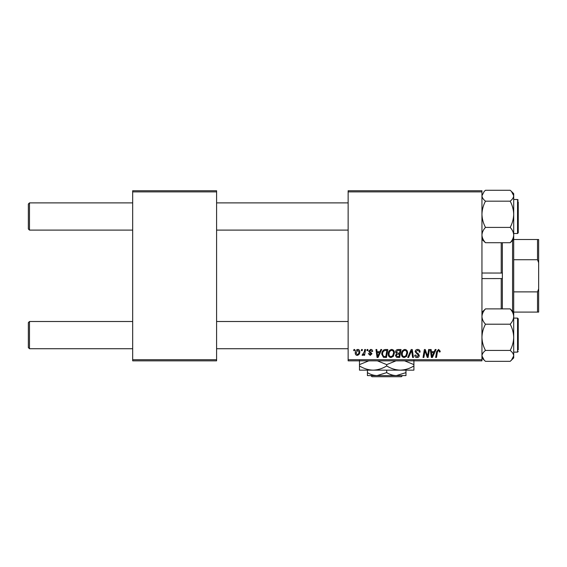 <?xml version="1.0" encoding="UTF-8"?>
<svg xmlns="http://www.w3.org/2000/svg" width="567" height="567" viewBox="0 0 567 567"><rect width="100%" height="100%" fill="white"/><g stroke="black" fill="none" stroke-linecap="round" stroke-linejoin="round"><path stroke-width="0.85" d="M481.95 360.853L348.138 360.853L348.138 359.719L481.95 359.719L481.95 360.853M481.95 191.887L348.138 191.887L348.138 190.753L481.95 190.753L481.95 359.719M367.104 349.513L367.933 349.513L367.756 350.647L366.913 350.647L367.104 349.513M361.54 349.513L362.363 349.513L362.193 350.647L361.349 350.647L361.54 349.513M391.698 349.414C393.526 349.747 394.434 350.888 394.426 352.844L393.342 356.36L390.982 357.557C389.097 357.21 388.182 356.033 388.239 354.021C388.225 351.505 389.38 349.967 391.698 349.414M380.854 349.513L381.747 349.513L378.061 357.451L377.055 357.451L375.971 349.513L376.8 349.513L377.062 351.682L379.883 351.682L380.854 349.513M397.843 349.513L401.025 349.513L399.685 357.451L396.553 357.323L395.454 355.523L396.553 353.588L395.56 351.987C395.66 350.519 396.418 349.697 397.843 349.513M411.195 349.513L412.252 349.513L413.463 357.451L412.634 357.451L411.592 350.647L408.616 357.451L407.73 357.451L411.195 349.513M440.198 351.164L440.127 351.887L439.297 351.994L439.375 351.299L438.525 350.342L437.441 351.831L436.484 357.451L435.647 357.451L436.633 351.639L438.574 349.414L440.198 351.164M428.645 349.513L429.474 349.513L428.12 357.451L427.249 357.451L424.981 350.718L423.875 357.451L423.039 357.451L424.378 349.513L425.25 349.513L427.539 356.239L428.645 349.513M348.138 191.887L348.138 359.719M435.187 349.513L436.08 349.513L432.394 357.451L431.381 357.451L430.296 349.513L431.126 349.513L431.395 351.682L434.209 351.682L435.187 349.513M417.638 349.414C419.304 349.499 420.119 350.399 420.097 352.1L419.268 352.199L419.063 351.03L417.581 350.342L415.972 351.668L416.185 352.362L418.34 353.716L419.268 355.452C419.169 356.806 418.425 357.515 417.05 357.557C415.611 357.472 414.838 356.7 414.732 355.254L415.561 354.999L417.078 356.629L418.446 355.502L415.15 351.746C415.299 350.257 416.128 349.478 417.638 349.414M404.895 349.414C406.723 349.747 407.63 350.888 407.623 352.844L406.532 356.36L404.179 357.557C402.294 357.21 401.379 356.033 401.436 354.021C401.422 351.505 402.577 349.967 404.895 349.414M372.675 351.37L371.846 351.575L370.662 350.137L369.578 351.023L371.952 353.751L370.223 355.396L368.344 353.638L369.167 353.539L370.258 354.673L371.13 353.879L369.174 352.135L368.756 351.086L370.705 349.414C371.959 349.463 372.618 350.115 372.675 351.37M385.475 349.513L387.828 349.513L386.488 357.451L383.498 357.352L381.747 354.205C381.697 352.178 382.519 350.682 384.206 349.704L385.475 349.513M357.827 349.414C359.131 349.584 359.783 350.356 359.79 351.71C359.868 353.73 358.996 354.956 357.175 355.396C355.856 355.183 355.211 354.375 355.254 352.979C355.204 351.044 356.062 349.853 357.827 349.414M364.723 349.513L365.552 349.513L364.581 355.289L363.745 355.289L363.957 354.099L362.618 355.396L362.058 355.183L364.298 351.823L364.723 349.513M353.914 349.513L354.736 349.513L354.566 350.647L353.723 350.647L353.914 349.513M216.594 360.853L132.678 360.853L132.678 359.719L216.594 359.719L216.594 360.853M216.594 191.887L132.678 191.887L132.678 190.753L216.594 190.753L216.594 359.719M132.678 191.887L132.678 359.719M432.664 354.963L433.755 352.61L431.508 352.61L432.004 356.586L432.664 354.963M405.887 355.75L406.794 352.809C406.808 351.412 406.149 350.59 404.838 350.342C403.073 350.874 402.209 352.128 402.258 354.113C402.23 355.53 402.875 356.374 404.207 356.629L405.887 355.75M399.005 356.53L399.423 354.049L396.737 354.382L396.283 355.488L397.587 356.53L399.005 356.53M399.579 353.128L400.033 350.441L397.673 350.484L396.383 352.008L397.828 353.128L399.579 353.128M378.331 354.963L379.429 352.61L377.183 352.61L377.672 356.586L378.331 354.963M385.808 356.53L386.836 350.441L385.773 350.441C383.59 350.647 382.519 351.916 382.569 354.255L383.568 356.395L385.808 356.53M392.69 355.75L393.604 352.809C393.611 351.412 392.959 350.59 391.641 350.342C389.876 350.874 389.019 352.128 389.068 354.113C389.033 355.53 389.678 356.374 391.01 356.629L392.69 355.75M357.21 354.673C358.457 354.212 359.039 353.255 358.961 351.802L357.82 350.137L356.076 352.986L357.21 354.673M28.35 228.969L29.484 230.103L28.35 228.969L28.35 204.021L29.484 202.887L29.484 230.103L132.678 230.103M29.484 348.719L28.35 347.585L28.35 322.637L29.484 321.503L29.484 348.719L132.678 348.719M481.95 239.324L485.48 242.726C483.275 240.344 482.099 237.786 481.95 235.064C482.085 232.371 483.261 229.819 485.48 227.402C483.275 223.32 482.099 218.947 481.95 214.283C482.085 209.677 483.261 205.304 485.48 201.172L510.172 201.172C512.377 205.254 513.553 209.627 513.702 214.283C513.567 218.89 512.391 223.263 510.172 227.402C512.377 229.784 513.553 232.342 513.702 235.064C513.567 237.757 512.391 240.309 510.172 242.726L513.702 239.324L513.702 195.721C513.56 197.649 512.384 199.464 510.172 201.172M518.238 231.237L518.238 222.597M518.238 201.753L518.238 232.824L517.558 233.505L517.558 199.485L518.238 200.165M485.48 201.172C483.268 199.456 482.092 197.642 481.95 195.721L484.197 191.426L485.48 190.271L510.172 190.271L511.455 191.426L513.702 195.721L513.702 193.673L511.455 191.426M485.48 242.726L510.172 242.726M485.48 227.402L510.172 227.402M485.48 190.271L484.197 191.426M513.702 337.33L513.702 316.549C513.567 319.242 512.391 321.794 510.172 324.211C512.377 328.293 513.553 332.666 513.702 337.33C513.567 341.936 512.391 346.302 510.172 350.441C512.384 352.15 513.56 353.971 513.702 355.892L511.455 360.18L510.172 361.342L513.702 357.94L513.702 337.33M518.238 351.441L517.558 352.121L517.558 318.101L518.238 318.782L518.238 349.853M510.172 361.342L485.48 361.342L484.197 360.18L481.95 355.892C482.092 353.964 483.268 352.15 485.48 350.441C483.275 346.359 482.099 341.986 481.95 337.33C482.085 332.723 483.261 328.35 485.48 324.211L510.172 324.211M485.48 350.441L510.172 350.441M485.48 324.211C483.275 321.829 482.099 319.271 481.95 316.549C482.085 313.856 483.261 311.304 485.48 308.887L510.172 308.887C512.377 311.269 513.553 313.827 513.702 316.549L513.702 312.289L510.172 308.887M485.48 308.887L481.95 312.289M518.238 318.782L518.238 320.369M501.228 308.887L501.228 278.595L502.362 278.567L502.362 273.046L501.228 273.018L501.228 242.726M481.95 278.595L502.362 278.567L502.362 308.887M481.95 273.018L502.362 273.046L502.362 242.726M513.702 239.324L513.702 312.289M512.568 311.155L512.568 240.458M538.65 312.091L537.516 312.091L537.516 291.885L538.65 288.837L538.65 312.091M513.702 312.091L537.516 312.091M513.702 239.515L538.65 239.515L538.65 288.837M513.702 291.885L537.516 291.885M538.65 262.776L537.516 259.729L537.516 239.515M513.702 259.729L537.516 259.729M370.861 375.595L371.995 376.729L370.861 375.595M402.527 375.595L401.393 376.729L402.527 375.595L396.333 375.595C392.945 375.482 389.735 374.489 386.694 372.618L386.694 370.152M396.333 375.595L405.972 375.595L405.972 372.618L396.333 375.595L377.055 375.595C373.667 375.482 370.457 374.489 367.416 372.618L367.416 370.152L373.086 370.152L359.478 370.152L359.478 364.609L368.763 360.853M405.972 372.618L405.972 370.152M386.694 372.618L377.055 375.595L367.416 375.595L367.416 372.618M377.402 360.853L386.694 364.609L386.694 365.942C390.989 368.593 395.525 369.996 400.302 370.152C405.136 369.982 409.672 368.578 413.91 365.942L413.91 370.152L373.086 370.152C368.309 369.996 363.773 368.593 359.478 365.942M386.694 364.609L395.979 360.853M413.91 365.942L413.91 360.399M404.618 360.853L413.91 364.609M386.694 365.942C382.456 368.578 377.92 369.982 373.086 370.152M359.478 360.399L359.478 364.609M401.393 376.729L371.995 376.729M348.138 202.887L216.594 202.887M132.678 202.887L29.484 202.887L28.35 204.021M348.138 230.103L216.594 230.103M216.594 348.719L348.138 348.719M29.484 321.503L132.678 321.503M216.594 321.503L348.138 321.503M517.558 199.485L513.702 199.485M517.558 233.505L513.702 233.505M517.558 352.121L513.702 352.121M517.558 318.101L513.702 318.101M481.95 357.94L484.197 360.18"/></g></svg>
